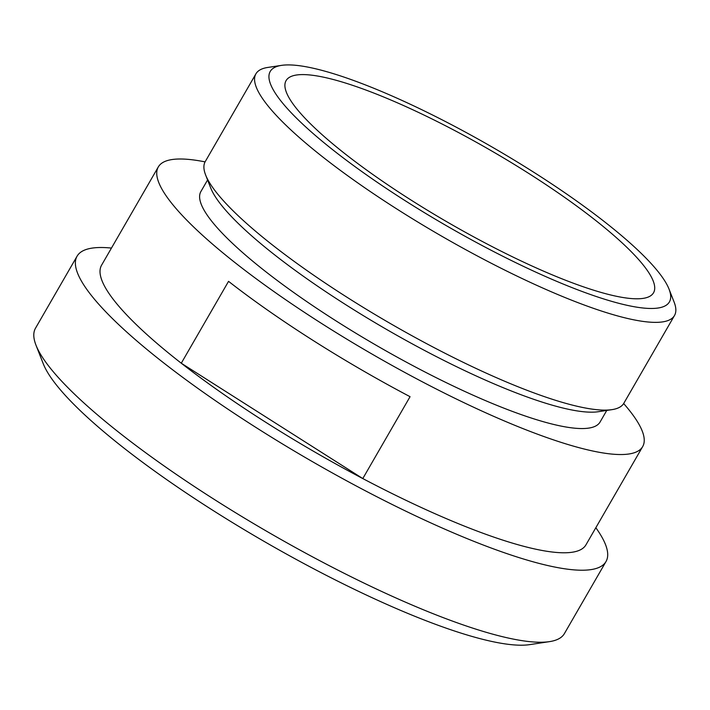 <?xml version="1.0" encoding="UTF-8"?>
<svg xmlns="http://www.w3.org/2000/svg" width="710" height="710" viewBox="0 0 710 710"><rect width="100%" height="100%" fill="white"/><g stroke="black" fill="none" stroke-linecap="round" stroke-linejoin="round"><path stroke-width="1.06" d="M77.088 256.177L35.5 328.206A305.371 60.27 30 0 0 35.997 345.193A305.371 60.27 30 0 0 269.818 533.086A305.371 60.27 30 0 0 549.46 641.636A305.371 60.27 30 0 0 552.131 641.148A305.371 60.27 30 0 0 564.414 633.577L606.003 561.548A305.371 60.27 -150 0 1 593.711 569.118A305.371 60.27 -150 0 1 283.556 444.593A305.371 60.27 -150 0 1 77.088 256.177A305.371 60.27 -150 0 1 111.461 248.074M549.46 641.636L529.713 644.627A289.298 57.102 -150 0 1 264.794 541.792A289.298 57.102 -150 0 1 43.274 363.786L35.997 345.193M205.084 161.88A279.651 55.194 30 0 0 158.303 166.939L101.574 265.185A279.651 55.194 30 0 0 181.281 363.218A279.651 55.194 30 0 0 362.792 478.567A279.651 55.194 30 0 0 574.701 551.776A279.651 55.194 30 0 0 585.954 544.836L642.674 446.599A279.651 55.194 30 0 0 623.664 403.546M595.832 527.725A305.371 60.27 -150 0 1 606.003 561.548M362.792 478.567L181.281 363.218L228.549 281.346A279.651 55.194 30 0 0 410.06 396.695L362.792 478.567M255.911 73.84L205.252 161.578A241.675 47.703 30 0 0 205.643 175.024A241.675 47.703 30 0 0 390.695 323.724A241.675 47.703 30 0 0 612.002 409.635A241.675 47.703 30 0 0 614.115 409.244A241.675 47.703 30 0 0 623.841 403.253L674.5 315.506A241.675 47.703 -150 0 1 664.773 321.497A241.675 47.703 -150 0 1 419.317 222.949A241.675 47.703 -150 0 1 255.911 73.84A241.675 47.703 -150 0 1 267.75 67.45L281.506 65.373A230.475 45.493 30 0 0 402.676 199.111A230.475 45.493 30 0 0 660.131 307.643A230.475 45.493 30 0 0 669.033 289.112A230.475 45.493 30 0 0 492.554 147.298A230.475 45.493 30 0 0 281.506 65.373M205.643 175.024L210.719 187.981A230.475 45.493 30 0 0 387.198 329.795A230.475 45.493 30 0 0 598.246 411.72L612.002 409.635M669.033 289.112L674.109 302.07A241.675 47.703 -150 0 1 674.5 315.506M158.303 166.939A279.651 55.194 30 0 0 347.385 339.486A279.651 55.194 30 0 0 631.421 453.53A279.651 55.194 30 0 0 642.674 446.599M207.577 179.958L200.894 191.531A230.475 45.493 30 0 0 356.722 333.736A230.475 45.493 30 0 0 590.809 427.722A230.475 45.493 30 0 0 600.083 422.006L606.766 410.424M645.008 298.031A212.148 41.872 30 0 0 653.537 292.768A212.148 41.872 30 0 0 490.752 150.431A212.148 41.872 30 0 0 286.086 80.62A212.148 41.872 30 0 0 429.532 211.518A212.148 41.872 30 0 0 645.008 298.031"/></g></svg>
